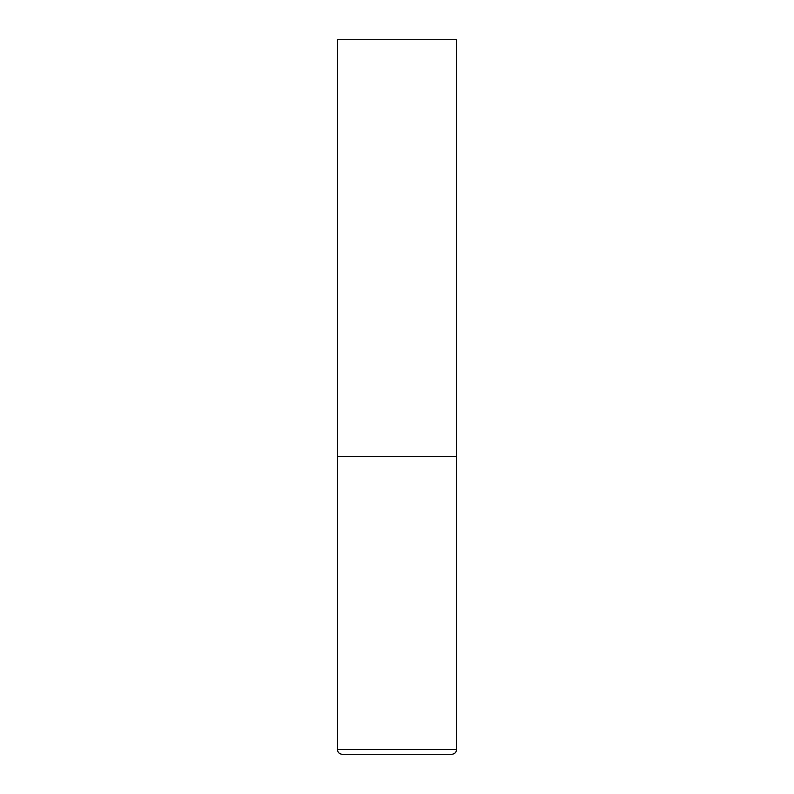 <?xml version="1.0" encoding="UTF-8"?>
<svg xmlns="http://www.w3.org/2000/svg" width="794" height="794" viewBox="0 0 794 794"><rect width="100%" height="100%" fill="white"/><g stroke="black" fill="none" stroke-linecap="round" stroke-linejoin="round"><path stroke-width="1.19" d="M337.45 749.536L456.55 749.536L456.55 456.55L337.45 456.55L456.55 456.55L456.55 39.7L337.45 39.7L337.45 749.536C337.728 752.434 339.316 754.022 342.214 754.3L451.786 754.3L342.214 754.3M456.55 749.536C456.272 752.434 454.684 754.022 451.786 754.3"/></g></svg>
